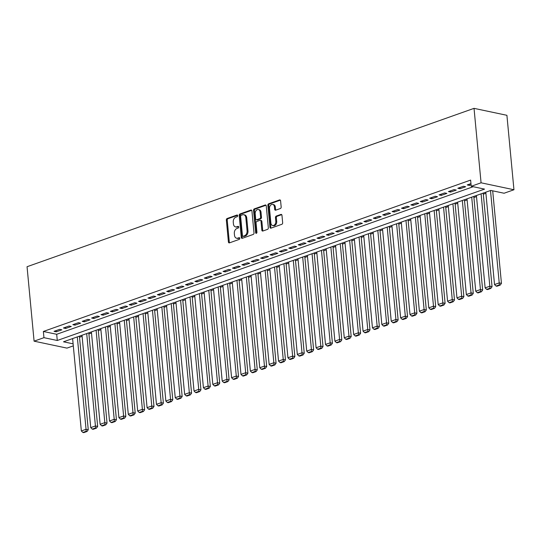 <?xml version="1.0" encoding="UTF-8"?>
<svg xmlns="http://www.w3.org/2000/svg" width="541" height="541" viewBox="0 0 541 541"><rect width="100%" height="100%" fill="white"/><g stroke="black" fill="none" stroke-linecap="round" stroke-linejoin="round"><path stroke-width="0.81" d="M237.675 215.656A0.893 0.636 -78.1 0 0 236.944 215.034L227.152 218.503A1.271 0.913 -78.1 0 0 226.348 220.045L228.417 241.969A1.271 0.913 -78.1 0 0 229.08 242.889A1.271 0.913 -78.1 0 0 229.458 242.862L239.25 239.386A0.893 0.636 -78.1 0 0 239.088 237.682L237.817 238.135A4.078 2.915 -78.1 0 1 236.606 238.223A4.078 2.915 -78.1 0 1 234.503 235.281L234.327 233.455A4.078 2.915 -78.1 0 1 236.911 228.512L238.175 228.065A0.893 0.636 -78.1 0 0 238.02 226.361L236.748 226.807A4.078 2.915 -78.1 0 1 235.538 226.902A4.078 2.915 -78.1 0 1 233.435 223.954L233.259 222.128A4.078 2.915 -78.1 0 1 235.842 217.184L237.107 216.738A0.893 0.636 -78.1 0 0 237.675 215.656M280.366 208.522A1.271 0.913 -78.1 0 0 281.171 206.98L280.59 200.826A1.271 0.913 -78.1 0 0 279.934 199.906A1.271 0.913 -78.1 0 0 279.555 199.94L268.674 203.788A1.271 0.913 -78.1 0 0 267.869 205.337L269.945 227.254A1.271 0.913 -78.1 0 0 270.601 228.174A1.271 0.913 -78.1 0 0 270.98 228.146L281.854 224.292A1.271 0.913 -78.1 0 0 282.659 222.75L281.962 215.318A1.271 0.913 -78.1 0 0 281.3 214.398A1.271 0.913 -78.1 0 0 280.921 214.432L276.268 216.075A1.271 0.913 -78.1 0 0 275.464 217.624L275.809 221.31A3.408 2.435 -78.1 0 1 272.637 225.516A3.408 2.435 -78.1 0 1 270.879 223.054L269.513 208.623A3.408 2.435 -78.1 0 1 272.684 204.417A3.408 2.435 -78.1 0 1 274.449 206.878L274.672 209.279A1.271 0.913 -78.1 0 0 275.328 210.199A1.271 0.913 -78.1 0 0 275.707 210.172L280.366 208.522M471.211 186.287L481.071 182.797L474.031 108.356L27.05 266.727L34.09 341.168L43.949 337.672L57.278 340.492L484.54 189.107L471.211 186.287L470.623 180.085L43.361 331.471L43.949 337.672M251.923 210.983A1.271 0.913 -78.1 0 0 251.267 210.064A1.271 0.913 -78.1 0 0 250.889 210.091L240.008 213.945A1.271 0.913 -78.1 0 0 239.203 215.494L241.279 237.411A1.271 0.913 -78.1 0 0 241.935 238.331A1.271 0.913 -78.1 0 0 242.314 238.304L253.188 234.449A1.271 0.913 -78.1 0 0 254 232.907L251.923 210.983M254.344 208.867L265.218 205.012A1.271 0.913 -78.1 0 1 265.597 204.985A1.271 0.913 -78.1 0 1 266.26 205.905L268.329 227.829A1.271 0.913 -78.1 0 1 267.525 229.37L262.865 231.021A1.271 0.913 -78.1 0 1 262.486 231.048A1.271 0.913 -78.1 0 1 261.83 230.128L260.992 221.242A1.271 0.913 -78.1 0 0 260.329 220.322A1.271 0.913 -78.1 0 0 259.957 220.349L256.867 221.445A1.271 0.913 -78.1 0 0 256.062 222.987L256.934 232.245A0.893 0.636 -78.1 0 1 255.643 232.698L253.54 210.415A1.271 0.913 -78.1 0 1 254.344 208.867L255.23 209.056L266.003 205.242M59.666 329.341L54.026 331.335L56.25 331.802L61.884 329.807L59.666 329.341M69.052 326.013L63.419 328.008L65.644 328.475L71.277 326.48L69.052 326.013M78.445 322.686L72.812 324.681L75.03 325.148L80.663 323.153L78.445 322.686M87.831 319.359L82.198 321.354L84.423 321.821L90.056 319.826L87.831 319.359M97.224 316.032L91.591 318.027L93.809 318.493L99.449 316.499L97.224 316.032M106.618 312.705L100.978 314.7L103.203 315.166L108.836 313.171L106.618 312.705M116.004 309.378L110.371 311.373L112.596 311.839L118.229 309.844L116.004 309.378M125.397 306.05L119.764 308.045L121.982 308.512L127.615 306.517L125.397 306.05M134.783 302.723L129.15 304.718L131.375 305.185L137.008 303.19L134.783 302.723M144.177 299.396L138.543 301.391L140.761 301.858L146.401 299.863L144.177 299.396M153.57 296.069L147.93 298.064L150.155 298.531L155.788 296.536L153.57 296.069M162.956 292.742L157.323 294.737L159.548 295.203L165.181 293.208L162.956 292.742M172.349 289.415L166.716 291.41L168.934 291.876L174.567 289.881L172.349 289.415M181.735 286.088L176.102 288.082L178.327 288.549L183.96 286.554L181.735 286.088M191.129 282.76L185.495 284.755L187.713 285.222L193.353 283.227L191.129 282.76M200.522 279.433L194.882 281.428L197.107 281.895L202.74 279.9L200.522 279.433M209.908 276.106L204.275 278.101L206.5 278.568L212.133 276.573L209.908 276.106M219.301 272.779L213.668 274.774L215.886 275.241L221.519 273.246L219.301 272.779M228.687 269.452L223.054 271.447L225.279 271.913L230.912 269.918L228.687 269.452M238.081 266.125L232.447 268.12L234.666 268.586L240.305 266.591L238.081 266.125M247.474 262.798L241.834 264.792L244.059 265.259L249.692 263.264L247.474 262.798M256.86 259.47L251.227 261.465L253.452 261.932L259.085 259.937L256.86 259.47M266.253 256.143L260.62 258.138L262.838 258.605L268.471 256.61L266.253 256.143M275.639 252.816L270.006 254.811L272.231 255.278L277.864 253.283L275.639 252.816M285.033 249.489L279.399 251.484L281.618 251.95L287.257 249.956L285.033 249.489M294.426 246.162L288.786 248.157L291.011 248.623L296.644 246.628L294.426 246.162M303.812 242.835L298.179 244.83L300.404 245.296L306.037 243.301L303.812 242.835M313.205 239.507L307.572 241.502L309.79 241.969L315.423 239.974L313.205 239.507M322.592 236.18L316.958 238.175L319.183 238.642L324.816 236.647L322.592 236.18M331.985 232.853L326.351 234.848L328.57 235.315L334.21 233.32L331.985 232.853M341.378 229.526L335.738 231.521L337.963 231.988L343.596 229.993L341.378 229.526M350.764 226.199L345.131 228.194L347.356 228.66L352.989 226.665L350.764 226.199M360.157 222.872L354.524 224.867L356.742 225.333L362.375 223.338L360.157 222.872M369.544 219.545L363.91 221.54L366.135 222.006L371.768 220.011L369.544 219.545M378.937 216.217L373.304 218.212L375.522 218.679L381.162 216.684L378.937 216.217M388.33 212.89L382.69 214.885L384.915 215.352L390.548 213.357L388.33 212.89M397.716 209.563L392.083 211.558L394.308 212.025L399.941 210.03L397.716 209.563M407.109 206.236L401.476 208.231L403.694 208.698L409.327 206.703L407.109 206.236M416.496 202.909L410.862 204.904L413.087 205.37L418.72 203.375L416.496 202.909M425.889 199.582L420.256 201.577L422.474 202.043L428.114 200.048L425.889 199.582M435.282 196.255L429.642 198.249L431.867 198.723L437.5 196.721L435.282 196.255M444.668 192.927L439.035 194.922L441.26 195.396L446.893 193.394L444.668 192.927M454.061 189.6L448.428 191.595L450.646 192.069L456.279 190.067L454.061 189.6M463.448 186.273L457.814 188.268L460.039 188.741L465.673 186.74L463.448 186.273M43.361 331.471L56.69 334.284L473.206 186.713M470.954 183.615L467.208 184.941L469.426 185.414L471.069 184.826M79.52 337.259L82.11 336.34M88.913 333.932L91.503 333.013M98.3 330.605L100.89 329.685M107.693 327.278L110.283 326.358M117.086 323.951L119.669 323.031M126.472 320.624L129.062 319.704M135.865 317.296L138.455 316.377M145.252 313.969L147.842 313.05M154.645 310.642L157.235 309.723M164.038 307.315L166.621 306.395M173.424 303.988L176.014 303.068M182.817 300.661L185.407 299.741M192.204 297.334L194.794 296.414M201.597 294.006L204.187 293.087M210.99 290.679L213.573 289.76M220.376 287.352L222.966 286.432M229.769 284.025L232.36 283.105M239.156 280.698L241.746 279.778M248.549 277.371L251.139 276.451M257.942 274.044L260.525 273.124M267.328 270.716L269.918 269.797M276.721 267.389L279.312 266.47M286.108 264.062L288.698 263.142M295.501 260.735L298.091 259.815M304.894 257.408L307.477 256.488M314.28 254.081L316.87 253.161M323.674 250.754L326.264 249.834M333.06 247.426L335.65 246.507M342.453 244.099L345.043 243.18M351.846 240.772L354.429 239.852M361.232 237.445L363.822 236.525M370.626 234.118L373.216 233.198M380.012 230.791L382.602 229.871M389.405 227.463L391.995 226.544M398.798 224.136L401.381 223.217M408.185 220.809L410.775 219.889M417.578 217.482L420.168 216.562M426.964 214.155L429.554 213.235M436.357 210.828L438.947 209.908M445.75 207.501L448.333 206.581M455.137 204.173L457.727 203.254M464.53 200.846L467.12 199.927M473.916 197.519L476.506 196.599M483.309 194.192L485.899 193.272M73.116 343.839L63.5 341.804L490.761 190.425L504.09 193.238L513.95 189.749L506.91 115.307L474.031 108.356M73.306 345.868L66.969 348.113L34.09 341.168M513.95 189.749L481.071 182.797M56.69 334.284L57.278 340.492M56.25 331.802L56.136 330.585M65.644 328.475L65.529 327.258M75.03 325.148L74.915 323.931M84.423 321.821L84.308 320.603M93.809 318.493L93.694 317.276M103.203 315.166L103.088 313.949M112.596 311.839L112.481 310.622M121.982 308.512L121.867 307.295M131.375 305.185L131.26 303.968M140.761 301.858L140.646 300.64M150.155 298.531L150.04 297.313M159.548 295.203L159.433 293.986M168.934 291.876L168.819 290.659M178.327 288.549L178.212 287.332M187.713 285.222L187.599 284.005M197.107 281.895L196.992 280.678M206.5 278.568L206.385 277.35M215.886 275.241L215.771 274.03M225.279 271.913L225.164 270.703M234.666 268.586L234.551 267.376M244.059 265.259L243.944 264.049M253.452 261.932L253.337 260.721M262.838 258.605L262.723 257.394M272.231 255.278L272.116 254.067M281.618 251.95L281.503 250.74M291.011 248.623L290.896 247.413M300.404 245.296L300.289 244.086M309.79 241.969L309.675 240.759M319.183 238.642L319.068 237.431M328.57 235.315L328.455 234.104M337.963 231.988L337.848 230.777M347.356 228.66L347.241 227.45M356.742 225.333L356.627 224.123M366.135 222.006L366.02 220.796M375.522 218.679L375.407 217.468M384.915 215.352L384.8 214.141M394.308 212.025L394.193 210.814M403.694 208.698L403.579 207.487M413.087 205.37L412.972 204.16M422.474 202.043L422.359 200.833M431.867 198.723L431.752 197.506M441.26 195.396L441.145 194.178M450.646 192.069L450.531 190.851M460.039 188.741L459.924 187.524M469.426 185.414L469.311 184.197M235.538 226.902L236.424 227.085A4.078 2.915 -78.1 0 0 237.641 226.997L236.748 226.807M238.649 226.638L237.641 226.997M236.606 238.223L237.499 238.412A4.078 2.915 -78.1 0 0 238.709 238.324L237.817 238.135M239.717 237.966L238.709 238.324M237.573 215.311L228.038 218.692A1.271 0.913 -78.1 0 0 227.234 220.234L229.31 242.158A1.271 0.913 -78.1 0 0 229.56 242.821M251.673 210.321L240.901 214.135A1.271 0.913 -78.1 0 0 240.096 215.676L242.165 237.6A1.271 0.913 -78.1 0 0 242.422 238.263M241.185 215.291A0.893 0.636 -78.1 0 0 240.623 216.373L242.442 235.612A0.893 0.636 -78.1 0 0 243.166 236.241L244.505 235.768A4.078 2.915 -78.1 0 0 247.081 230.824L245.837 217.671A4.078 2.915 -78.1 0 0 243.734 214.73A4.078 2.915 -78.1 0 0 242.524 214.818L241.185 215.291M243.558 236.322A0.893 0.636 -78.1 0 0 244.052 236.424L243.166 236.241M243.734 214.73L244.62 214.912A4.078 2.915 -78.1 0 1 246.73 217.861L247.974 231.014A4.078 2.915 -78.1 0 1 245.391 235.95L244.052 236.424M260.329 220.322L261.222 220.505A1.271 0.913 -78.1 0 1 261.878 221.425L262.723 230.317A1.271 0.913 -78.1 0 0 262.973 230.98M255.23 209.056A1.271 0.913 -78.1 0 0 254.426 210.598L256.535 232.887A0.893 0.636 -78.1 0 0 256.603 233.178M260.12 212.011A3.408 2.435 -78.1 0 0 258.361 209.556A3.408 2.435 -78.1 0 0 255.19 213.763L255.67 218.848A1.271 0.913 -78.1 0 0 256.326 219.768A1.271 0.913 -78.1 0 0 256.704 219.734L259.795 218.645A1.271 0.913 -78.1 0 0 260.6 217.097L260.12 212.011L261.005 212.2A3.408 2.435 -78.1 0 0 259.247 209.739L258.361 209.556M256.326 219.768L257.212 219.957A1.271 0.913 -78.1 0 0 257.59 219.923L256.704 219.734M261.005 212.2L261.486 217.286A1.271 0.913 -78.1 0 1 260.681 218.828L257.59 219.923M272.684 204.417L273.577 204.599A3.408 2.435 -78.1 0 1 275.335 207.061L275.565 209.468A1.271 0.913 -78.1 0 0 275.815 210.131M272.637 225.516L273.53 225.705A3.408 2.435 -78.1 0 0 276.701 221.492L275.809 221.31M281.705 214.655L277.154 216.265A1.271 0.913 -78.1 0 0 276.35 217.813L276.701 221.492M280.339 200.163L269.567 203.977A1.271 0.913 -78.1 0 0 268.762 205.526L270.831 227.443A1.271 0.913 -78.1 0 0 271.082 228.106M77.309 336.908L86.046 429.29L81.346 430.954L72.616 338.571M86.161 431.292L82.874 432.455L83.76 432.644L87.047 431.481L86.161 431.292L86.046 429.29L88.264 429.757L79.419 336.164M81.346 430.954L82.874 432.455M87.047 431.481L88.264 429.757M86.702 333.581L95.432 425.963L90.739 427.627L82.009 335.244M95.547 427.965L92.261 429.128L93.153 429.317L96.44 428.154L95.547 427.965L95.432 425.963L97.657 426.43L88.805 332.837M90.739 427.627L92.261 429.128M96.44 428.154L97.657 426.43M96.095 330.253L104.826 422.636L100.132 424.3L91.395 331.917M104.94 424.638L101.654 425.801L102.54 425.99L105.826 424.827L104.94 424.638L104.826 422.636L107.044 423.103L98.198 329.51M100.132 424.3L101.654 425.801M105.826 424.827L107.044 423.103M105.481 326.926L114.212 419.309L109.519 420.972L100.788 328.59M114.327 421.311L111.04 422.474L111.933 422.663L115.219 421.5L114.327 421.311L114.212 419.309L116.437 419.775L107.591 326.182M109.519 420.972L111.04 422.474M115.219 421.5L116.437 419.775M114.875 323.599L123.605 415.982L118.912 417.645L110.175 325.263M123.72 417.983L120.433 419.147L121.319 419.336L124.606 418.173L123.72 417.983L123.605 415.982L125.83 416.448L116.978 322.855M118.912 417.645L120.433 419.147M124.606 418.173L125.83 416.448M124.261 320.272L132.998 412.655L128.298 414.318L119.568 321.936M133.113 414.656L129.826 415.819L130.712 416.009L133.999 414.846L133.113 414.656L132.998 412.655L135.216 413.121L126.371 319.528M128.298 414.318L129.826 415.819M133.999 414.846L135.216 413.121M133.654 316.945L142.384 409.327L137.691 410.991L128.961 318.608M142.499 411.329L139.213 412.492L140.105 412.682L143.392 411.518L142.499 411.329L142.384 409.327L144.609 409.794L135.757 316.201M137.691 410.991L139.213 412.492M143.392 411.518L144.609 409.794M143.047 313.618L151.778 406L147.084 407.664L138.347 315.281M151.893 408.002L148.606 409.165L149.492 409.354L152.778 408.191L151.893 408.002L151.778 406L153.996 406.467L145.15 312.874M147.084 407.664L148.606 409.165M152.778 408.191L153.996 406.467M152.434 310.291L161.164 402.673L156.471 404.337L147.74 311.954M161.279 404.675L157.992 405.838L158.885 406.027L162.172 404.864L161.279 404.675L161.164 402.673L163.389 403.14L154.543 309.547M156.471 404.337L157.992 405.838M162.172 404.864L163.389 403.14M161.827 306.963L170.557 399.346L165.864 401.009L157.127 308.627M170.672 401.348L167.385 402.511L168.271 402.7L171.558 401.537L170.672 401.348L170.557 399.346L172.782 399.813L163.93 306.22M165.864 401.009L167.385 402.511M171.558 401.537L172.782 399.813M171.213 303.636L179.95 396.019L175.25 397.682L166.52 305.3M180.065 398.02L176.779 399.184L177.664 399.373L180.951 398.21L180.065 398.02L179.95 396.019L182.168 396.485L173.323 302.892M175.25 397.682L176.779 399.184M180.951 398.21L182.168 396.485M180.606 300.309L189.336 392.692L184.643 394.355L175.913 301.973M189.451 394.693L186.165 395.856L187.058 396.046L190.344 394.883L189.451 394.693L189.336 392.692L191.561 393.158L182.709 299.565M184.643 394.355L186.165 395.856M190.344 394.883L191.561 393.158M189.999 296.982L198.73 389.364L194.036 391.028L185.299 298.646M198.845 391.366L195.558 392.529L196.444 392.719L199.73 391.556L198.845 391.366L198.73 389.364L200.948 389.831L192.102 296.238M194.036 391.028L195.558 392.529M199.73 391.556L200.948 389.831M199.386 293.655L208.116 386.037L203.423 387.701L194.692 295.318M208.231 388.039L204.944 389.202L205.837 389.392L209.124 388.228L208.231 388.039L208.116 386.037L210.341 386.504L201.495 292.911M203.423 387.701L204.944 389.202M209.124 388.228L210.341 386.504M208.779 290.334L217.509 382.71L212.816 384.374L204.079 291.991M217.624 384.712L214.337 385.875L215.223 386.064L218.51 384.901L217.624 384.712L217.509 382.71L219.734 383.177L210.882 289.584M212.816 384.374L214.337 385.875M218.51 384.901L219.734 383.177M218.165 287.007L226.902 379.383L222.202 381.047L213.472 288.671M227.017 381.385L223.731 382.548L224.616 382.737L227.903 381.574L227.017 381.385L226.902 379.383L229.12 379.85L220.275 286.257M222.202 381.047L223.731 382.548M227.903 381.574L229.12 379.85M227.558 283.68L236.289 376.056L231.595 377.719L222.865 285.344M236.403 378.058L233.117 379.221L234.01 379.41L237.296 378.247L236.403 378.058L236.289 376.056L238.513 376.522L229.661 282.929M231.595 377.719L233.117 379.221M237.296 378.247L238.513 376.522M236.951 280.353L245.682 372.729L240.988 374.392L232.251 282.017M245.797 374.73L242.51 375.894L243.396 376.083L246.682 374.92L245.797 374.73L245.682 372.729L247.9 373.195L239.054 279.602M240.988 374.392L242.51 375.894M246.682 374.92L247.9 373.195M246.338 277.026L255.068 369.402L250.375 371.065L241.644 278.689M255.183 371.403L251.896 372.566L252.789 372.756L256.076 371.593L255.183 371.403L255.068 369.402L257.293 369.868L248.447 276.275M250.375 371.065L251.896 372.566M256.076 371.593L257.293 369.868M255.731 273.699L264.461 366.074L259.768 367.738L251.031 275.362M264.576 368.076L261.289 369.239L262.175 369.429L265.462 368.265L264.576 368.076L264.461 366.074L266.686 366.541L257.834 272.948M259.768 367.738L261.289 369.239M265.462 368.265L266.686 366.541M265.117 270.372L273.854 362.747L269.154 364.411L260.424 272.035M273.969 364.749L270.683 365.912L271.568 366.101L274.855 364.938L273.969 364.749L273.854 362.747L276.072 363.214L267.227 269.621M269.154 364.411L270.683 365.912M274.855 364.938L276.072 363.214M274.51 267.044L283.241 359.42L278.547 361.084L269.817 268.708M283.356 361.422L280.069 362.585L280.962 362.774L284.248 361.611L283.356 361.422L283.241 359.42L285.465 359.887L276.613 266.294M278.547 361.084L280.069 362.585M284.248 361.611L285.465 359.887M283.903 263.717L292.634 356.093L287.94 357.757L279.203 265.381M292.749 358.095L289.462 359.258L290.348 359.447L293.635 358.284L292.749 358.095L292.634 356.093L294.852 356.56L286.006 262.967M287.94 357.757L289.462 359.258M293.635 358.284L294.852 356.56M293.29 260.39L302.02 352.766L297.327 354.429L288.596 262.054M302.135 354.768L298.848 355.931L299.741 356.12L303.028 354.957L302.135 354.768L302.02 352.766L304.245 353.232L295.4 259.639M297.327 354.429L298.848 355.931M303.028 354.957L304.245 353.232M302.683 257.063L311.413 349.439L306.72 351.102L297.983 258.726M311.528 351.44L308.242 352.604L309.127 352.793L312.414 351.63L311.528 351.44L311.413 349.439L313.638 349.905L304.786 256.312M306.72 351.102L308.242 352.604M312.414 351.63L313.638 349.905M312.069 253.736L320.806 346.112L316.106 347.775L307.376 255.399M320.921 348.113L317.635 349.276L318.521 349.466L321.807 348.303L320.921 348.113L320.806 346.112L323.024 346.578L314.179 252.985M316.106 347.775L317.635 349.276M321.807 348.303L323.024 346.578M321.462 250.409L330.193 342.784L325.499 344.448L316.769 252.072M330.308 344.786L327.021 345.949L327.914 346.139L331.2 344.975L330.308 344.786L330.193 342.784L332.417 343.251L323.565 249.658M325.499 344.448L327.021 345.949M331.2 344.975L332.417 343.251M330.855 247.081L339.586 339.457L334.893 341.121L326.155 248.745M339.701 341.459L336.414 342.622L337.3 342.811L340.587 341.648L339.701 341.459L339.586 339.457L341.804 339.924L332.958 246.331M334.893 341.121L336.414 342.622M340.587 341.648L341.804 339.924M340.242 243.754L348.972 336.13L344.279 337.794L335.548 245.418M349.087 338.132L345.8 339.295L346.693 339.484L349.98 338.321L349.087 338.132L348.972 336.13L351.197 336.597L342.352 243.004M344.279 337.794L345.8 339.295M349.98 338.321L351.197 336.597M349.635 240.427L358.365 332.803L353.672 334.466L344.935 242.091M358.48 334.805L355.194 335.968L356.079 336.157L359.366 334.994L358.48 334.805L358.365 332.803L360.59 333.27L351.738 239.677M353.672 334.466L355.194 335.968M359.366 334.994L360.59 333.27M359.021 237.1L367.758 329.476L363.058 331.139L354.328 238.764M367.873 331.477L364.587 332.641L365.473 332.83L368.759 331.667L367.873 331.477L367.758 329.476L369.976 329.942L361.131 236.349M363.058 331.139L364.587 332.641M368.759 331.667L369.976 329.942M368.414 233.773L377.145 326.149L372.451 327.812L363.721 235.436M377.26 328.15L373.973 329.313L374.866 329.503L378.152 328.34L377.26 328.15L377.145 326.149L379.369 326.615L370.517 233.022M372.451 327.812L373.973 329.313M378.152 328.34L379.369 326.615M377.807 230.446L386.538 322.821L381.845 324.485L373.107 232.109M386.653 324.823L383.366 325.986L384.252 326.176L387.539 325.013L386.653 324.823L386.538 322.821L388.756 323.288L379.91 229.695M381.845 324.485L383.366 325.986M387.539 325.013L388.756 323.288M387.194 227.119L395.924 319.494L391.231 321.158L382.501 228.782M396.039 321.496L392.752 322.659L393.645 322.849L396.932 321.685L396.039 321.496L395.924 319.494L398.149 319.961L389.304 226.368M391.231 321.158L392.752 322.659M396.932 321.685L398.149 319.961M396.587 223.791L405.317 316.167L400.624 317.831L391.887 225.455M405.432 318.169L402.146 319.332L403.031 319.521L406.318 318.358L405.432 318.169L405.317 316.167L407.542 316.634L398.69 223.041M400.624 317.831L402.146 319.332M406.318 318.358L407.542 316.634M405.973 220.464L414.71 312.84L410.01 314.504L401.28 222.128M414.825 314.842L411.539 316.005L412.425 316.194L415.711 315.031L414.825 314.842L414.71 312.84L416.928 313.307L408.083 219.714M410.01 314.504L411.539 316.005M415.711 315.031L416.928 313.307M415.366 217.137L424.097 309.513L419.403 311.176L410.673 218.801M424.212 311.515L420.925 312.678L421.818 312.867L425.104 311.704L424.212 311.515L424.097 309.513L426.322 309.979L417.469 216.386M419.403 311.176L420.925 312.678M425.104 311.704L426.322 309.979M424.759 213.81L433.49 306.186L428.797 307.849L420.059 215.474M433.605 308.187L430.318 309.351L431.204 309.54L434.491 308.377L433.605 308.187L433.49 306.186L435.708 306.652L426.863 213.059M428.797 307.849L430.318 309.351M434.491 308.377L435.708 306.652M434.146 210.483L442.876 302.859L438.183 304.522L429.453 212.146M442.991 304.86L439.705 306.023L440.597 306.213L443.884 305.05L442.991 304.86L442.876 302.859L445.101 303.325L436.256 209.732M438.183 304.522L439.705 306.023M443.884 305.05L445.101 303.325M443.539 207.156L452.269 299.531L447.576 301.195L438.839 208.819M452.384 301.533L449.098 302.696L449.984 302.886L453.27 301.722L452.384 301.533L452.269 299.531L454.494 299.998L445.642 206.405M447.576 301.195L449.098 302.696M453.27 301.722L454.494 299.998M452.925 203.829L461.662 296.204L456.962 297.868L448.232 205.492M461.777 298.206L458.491 299.369L459.377 299.558L462.663 298.395L461.777 298.206L461.662 296.204L463.88 296.671L455.035 203.078M456.962 297.868L458.491 299.369M462.663 298.395L463.88 296.671M462.318 200.501L471.049 292.877L466.356 294.541L457.625 202.165M471.164 294.879L467.877 296.042L468.77 296.231L472.056 295.068L471.164 294.879L471.049 292.877L473.274 293.35L464.421 199.751M466.356 294.541L467.877 296.042M472.056 295.068L473.274 293.35M471.711 197.174L480.442 289.55L475.749 291.214L467.011 198.838M480.557 291.552L477.27 292.722L478.156 292.904L481.443 291.741L480.557 291.552L480.442 289.55L482.66 290.023L473.815 196.424M475.749 291.214L477.27 292.722M481.443 291.741L482.66 290.023M481.098 193.847L489.828 286.223L485.135 287.886L476.405 195.511M489.943 288.225L486.657 289.394L487.549 289.577L490.836 288.414L489.943 288.225L489.828 286.223L492.053 286.696L483.208 193.096M485.135 287.886L486.657 289.394M490.836 288.414L492.053 286.696M490.491 190.52L499.221 282.896L494.528 284.559L485.791 192.183M499.336 284.897L496.05 286.067L496.936 286.25L500.222 285.087L499.336 284.897L499.221 282.896L501.446 283.369L492.695 190.831M494.528 284.559L496.05 286.067M500.222 285.087L501.446 283.369M237.445 215.135L236.944 215.034M239.589 237.79L239.088 237.682M238.513 226.463L238.02 226.361M229.31 242.158L228.417 241.969M227.234 220.234L226.348 220.045M228.038 218.692L227.152 218.503M242.165 237.6L241.279 237.411M240.096 215.676L239.203 215.494M240.901 214.135L240.008 213.945M251.599 210.246L250.889 210.091M245.391 235.95L244.505 235.768M247.974 231.014L247.081 230.824M246.73 217.861L245.837 217.671M265.935 205.167L265.218 205.012M262.723 230.317L261.83 230.128M261.878 221.425L260.992 221.242M256.535 232.887L255.643 232.698M254.426 210.598L253.54 210.415M260.681 218.828L259.795 218.645M261.486 217.286L260.6 217.097M275.565 209.468L274.672 209.279M275.335 207.061L274.449 206.878M276.35 217.813L275.464 217.624M277.154 216.265L276.268 216.075M281.638 214.581L280.921 214.432M270.831 227.443L269.945 227.254M268.762 205.526L267.869 205.337M269.567 203.977L268.674 203.788M280.265 200.089L279.555 199.94M243.788 236.444L242.902 236.261"/></g></svg>
